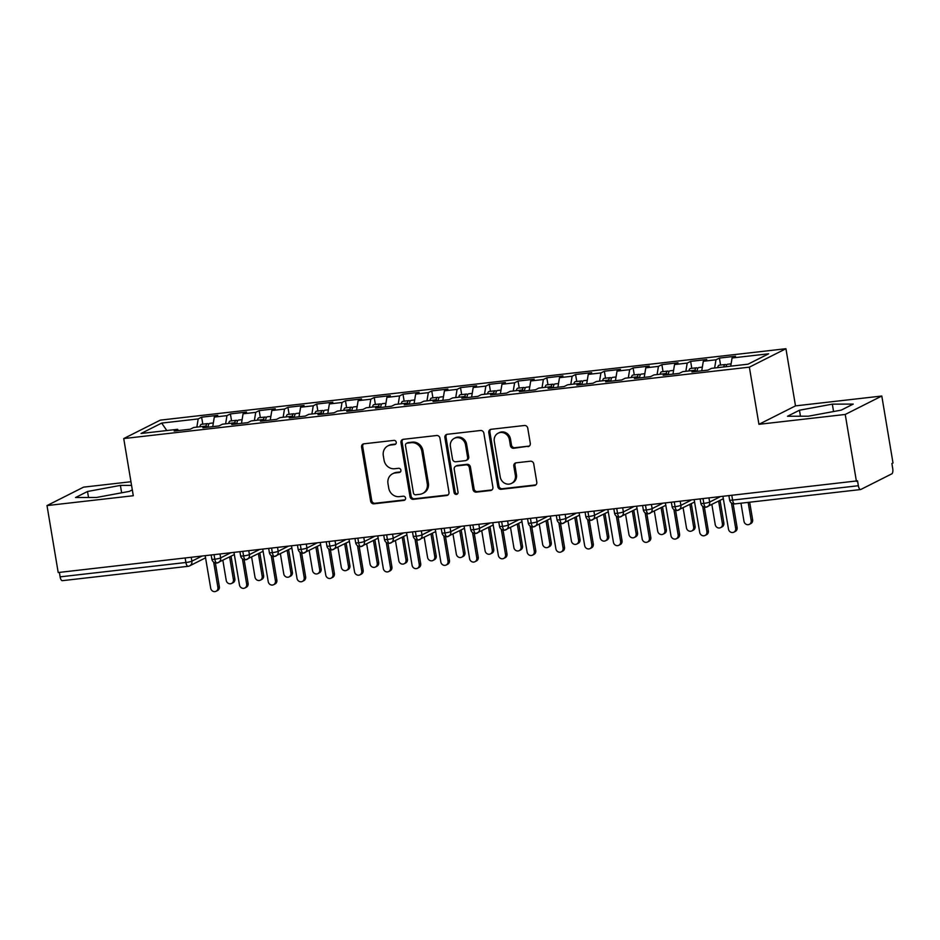 <?xml version="1.0" encoding="UTF-8"?>
<svg xmlns="http://www.w3.org/2000/svg" width="940" height="940" viewBox="0 0 940 940"><rect width="100%" height="100%" fill="white"/><g stroke="black" fill="none" stroke-linecap="round" stroke-linejoin="round"><path stroke-width="1.41" d="M396.245 442.258A2.15 1.974 -116.8 0 0 393.919 440.39L363.909 443.809A3.067 2.82 -116.8 0 0 361.595 447.135L370.63 501.149A3.067 2.82 -116.8 0 0 373.956 503.816L403.953 500.397A2.15 1.974 -116.8 0 0 405.575 498.071A2.15 1.974 -116.8 0 0 403.248 496.203L399.371 496.637A9.811 9.012 -116.8 0 1 388.725 488.072L387.973 483.571A9.811 9.012 -116.8 0 1 392.591 473.772A9.811 9.012 -116.8 0 1 395.399 472.938L399.288 472.491A2.15 1.974 -116.8 0 0 400.91 470.164A2.15 1.974 -116.8 0 0 398.584 468.296L394.706 468.731A9.811 9.012 -116.8 0 1 384.061 460.165L383.309 455.665A9.811 9.012 -116.8 0 1 387.926 445.865A9.811 9.012 -116.8 0 1 390.735 445.031L394.612 444.585A2.15 1.974 -116.8 0 0 396.245 442.258M527.975 446.641A3.067 2.82 -116.8 0 0 530.289 443.316L527.751 428.17A3.067 2.82 -116.8 0 0 524.426 425.491L491.115 429.298A3.067 2.82 -116.8 0 0 488.788 432.612L497.824 486.626A3.067 2.82 -116.8 0 0 501.149 489.305L534.472 485.498A3.067 2.82 -116.8 0 0 536.787 482.173L533.732 463.878A3.067 2.82 -116.8 0 0 530.407 461.199L516.142 462.821A3.067 2.82 -116.8 0 0 513.827 466.146L515.343 475.217A8.202 7.532 -116.8 0 1 511.489 483.407A8.202 7.532 -116.8 0 1 500.233 476.944L494.287 441.389A8.202 7.532 -116.8 0 1 498.141 433.199A8.202 7.532 -116.8 0 1 509.398 439.662L510.385 445.595A3.067 2.82 -116.8 0 0 513.71 448.274L529.079 446.089A3.067 2.82 -116.8 0 0 529.373 446.03M130.954 481.738L83.566 487.143L47 505.579L58.198 572.53L857.539 480.845L858.361 485.733A4.688 1.763 83.5 0 0 860.558 489.552A4.688 1.763 83.5 0 0 860.793 489.481L891.813 473.842A4.688 1.763 83.5 0 0 892.706 468.414L891.895 463.526L893 462.974L881.802 396.022L795.499 405.88L785.934 348.716L749.368 367.152L758.933 424.316L845.236 414.458L856.434 481.409M47 505.579L133.292 495.733L123.728 438.569L749.368 367.152M439.944 438.193A3.067 2.82 -116.8 0 0 436.618 435.514L403.307 439.321A3.067 2.82 -116.8 0 0 400.981 442.634L410.016 496.649A3.067 2.82 -116.8 0 0 413.341 499.328L446.664 495.521A3.067 2.82 -116.8 0 0 448.979 492.196L439.944 438.193M447.205 434.304L480.528 430.497A3.067 2.82 -116.8 0 1 483.853 433.176L492.889 487.19A3.067 2.82 -116.8 0 1 490.562 490.515L476.31 492.137A3.067 2.82 -116.8 0 1 472.985 489.458L469.319 467.556A3.067 2.82 -116.8 0 0 465.993 464.877L456.535 465.958A3.067 2.82 -116.8 0 0 454.208 469.283L458.027 492.09A2.15 1.974 -116.8 0 1 457.016 494.228A2.15 1.974 -116.8 0 1 454.079 492.537L444.89 437.629A3.067 2.82 -116.8 0 1 447.205 434.304M785.934 348.716L160.293 420.133L123.728 438.569M166.838 430.544L161.668 423.094L141.059 433.481L177.589 429.31L174.159 431.037L190.256 429.204L193.699 427.477L206.354 426.031L202.922 427.759L219.032 425.926L222.463 424.187L235.118 422.741L231.687 424.481L247.796 422.636L251.227 420.909L263.882 419.463L260.451 421.19L276.56 419.358L279.991 417.619L292.646 416.173L289.214 417.912L305.324 416.068L308.755 414.34L321.41 412.895L317.978 414.622L334.088 412.789L337.519 411.05L350.173 409.605L346.743 411.344L362.852 409.499L366.283 407.772L378.949 406.327L375.507 408.054L391.616 406.221L395.047 404.482L407.713 403.037L404.271 404.776L420.38 402.931L423.822 401.204L436.477 399.759L433.035 401.486L449.144 399.653L452.587 397.914L465.241 396.48L461.798 398.207L477.908 396.363L481.351 394.636L494.005 393.19L490.574 394.918L506.672 393.085L510.115 391.357L522.769 389.912L519.338 391.639L535.447 389.806L538.879 388.067L551.533 386.622L548.102 388.361L564.212 386.516L567.643 384.789L580.297 383.344L576.866 385.071L592.976 383.238L596.407 381.499L609.061 380.054L605.63 381.793L621.74 379.948L625.17 378.221L637.825 376.776L634.394 378.503L650.504 376.67L653.934 374.931L666.589 373.486L663.158 375.224L679.268 373.38L682.698 371.653L695.365 370.207L691.922 371.935L708.032 370.102L711.462 368.363L748.005 364.191L768.615 353.804L732.084 357.976L730.721 366.165M161.668 423.094L198.199 418.923L196.848 427.113M202.805 424.152L201.63 417.184L198.199 418.923M201.63 417.184L217.739 415.351L214.308 417.078L226.963 415.633L225.612 423.834M231.569 420.873L230.394 413.906L226.963 415.633M230.394 413.906L246.503 412.061L243.072 413.8L255.727 412.355L254.376 420.544M260.333 417.583L259.17 410.615L255.727 412.355M259.17 410.615L275.267 408.782L271.836 410.51L284.491 409.065L283.14 417.266M289.097 414.305L287.934 407.337L284.491 409.065M287.934 407.337L304.043 405.493L300.6 407.231L313.255 405.786L311.904 413.976M317.861 411.015L316.698 404.047L313.255 405.786M316.698 404.047L332.807 402.214L329.364 403.941L342.019 402.496L340.668 410.698M346.625 407.737L345.462 400.769L342.019 402.496M345.462 400.769L361.571 398.936L358.128 400.663L370.795 399.218L369.432 407.408M375.389 404.459L374.226 397.491L370.795 399.218M374.226 397.491L390.335 395.646L386.892 397.373L399.559 395.928L398.207 404.13M404.153 401.169L402.99 394.201L399.559 395.928M402.99 394.201L419.099 392.368L415.668 394.095L428.323 392.65L426.971 400.839M432.917 397.89L431.754 390.923L428.323 392.65M431.754 390.923L447.863 389.078L444.432 390.817L457.087 389.372L455.736 397.561M461.681 394.6L460.518 387.632L457.087 389.372M460.518 387.632L476.627 385.799L473.196 387.527L485.851 386.082L484.5 394.271M490.445 391.322L489.282 384.354L485.851 386.082M489.282 384.354L505.391 382.51L501.96 384.248L514.615 382.803L513.264 390.993M519.221 388.032L518.046 381.064L514.615 382.803M518.046 381.064L534.155 379.231L530.724 380.959L543.379 379.513L542.028 387.715M547.985 384.754L546.81 377.786L543.379 379.513M546.81 377.786L562.919 375.941L559.488 377.68L572.143 376.235L570.792 384.425M576.749 381.464L575.574 374.496L572.143 376.235M575.574 374.496L591.683 372.663L588.252 374.39L600.907 372.945L599.556 381.147M605.513 378.186L604.35 371.218L600.907 372.945M604.35 371.218L620.459 369.373L617.016 371.112L629.671 369.667L628.32 377.856M634.277 374.896L633.114 367.928L629.671 369.667M633.114 367.928L649.223 366.095L645.78 367.822L658.435 366.377L657.084 374.578M663.041 371.617L661.877 364.649L658.435 366.377M661.877 364.649L677.987 362.805L674.544 364.544L687.211 363.099L685.848 371.288M691.805 368.339L690.641 361.371L687.211 363.099M690.641 361.371L706.751 359.527L703.308 361.254L715.975 359.809L714.623 368.01M720.569 365.049L719.405 358.081L715.975 359.809M719.405 358.081L735.515 356.248L732.084 357.976M695.365 370.207L696.164 371.453M666.589 373.486L667.4 374.731M703.308 361.254L701.734 370.818M637.825 376.776L638.636 378.021M674.544 364.544L672.97 374.096M609.061 380.054L609.872 381.299M645.78 367.822L644.206 377.387M580.297 383.344L581.108 384.589M617.016 371.112L615.442 380.665M551.533 386.622L552.344 387.868M588.252 374.39L586.678 383.955M522.769 389.912L523.58 391.157M559.488 377.68L557.913 387.233M494.005 393.19L494.816 394.436M530.724 380.959L529.149 390.523M465.241 396.48L466.052 397.726M501.96 384.248L500.386 393.801M436.477 399.759L437.288 401.004M473.196 387.527L471.61 397.091M407.713 403.037L408.512 404.294M444.432 390.817L442.846 400.37M378.949 406.327L379.748 407.572M415.668 394.095L414.082 403.66M350.173 409.605L350.984 410.862M386.892 397.373L385.318 406.938M321.41 412.895L322.22 414.14M358.128 400.663L356.554 410.216M292.646 416.173L293.456 417.419M329.364 403.941L327.79 413.506M263.882 419.463L264.692 420.709M300.6 407.231L299.026 416.784M235.118 422.741L235.928 423.987M271.836 410.51L270.262 420.074M206.354 426.031L207.164 427.277M243.072 413.8L241.498 423.353M59.385 572.389L60.125 576.855L185.909 562.496L185.157 558.031M62.557 580.603A4.688 1.763 -96.5 0 1 62.322 580.673A4.688 1.763 -96.5 0 1 60.125 576.855M177.589 429.31L178.4 430.555M214.308 417.078L212.734 426.643M845.236 414.458L881.802 396.022M131.565 485.381L120.391 485.404L87.514 491.491L75.552 497.53L96.468 497.471L129.344 491.385L132.317 489.881M795.499 405.88L758.933 424.316M799.458 410.228L787.485 416.255L808.4 416.197L841.277 410.11L853.238 404.082L832.335 404.141L799.458 410.228L800.457 416.22M214.062 554.729L214.814 559.206A4.688 1.763 83.5 0 0 217.011 563.025A4.688 1.763 83.5 0 0 217.034 563.013A4.688 1.763 83.5 0 0 217.246 562.942A4.688 4.301 -116.8 0 0 220.642 557.89L230.664 552.837M242.826 551.451L243.578 555.916A4.688 1.763 83.5 0 0 245.775 559.735A4.688 1.763 83.5 0 0 245.798 559.735A4.688 1.763 83.5 0 0 246.01 559.664A4.688 4.301 -116.8 0 0 249.417 554.612L259.428 549.559M271.601 548.173L272.341 552.638A4.688 1.763 83.5 0 0 274.539 556.457A4.688 1.763 83.5 0 0 274.562 556.445A4.688 1.763 83.5 0 0 274.774 556.386A4.688 4.301 -116.8 0 0 278.181 551.322L288.192 546.269M300.365 544.883L301.106 549.348A4.688 1.763 83.5 0 0 303.303 553.167A4.688 1.763 83.5 0 0 303.326 553.167A4.688 1.763 83.5 0 0 303.538 553.096A4.688 4.301 -116.8 0 0 306.945 548.043L316.956 542.991M329.129 541.605L329.87 546.07A4.688 1.763 83.5 0 0 332.067 549.888A4.688 1.763 83.5 0 0 332.09 549.877A4.688 1.763 83.5 0 0 332.302 549.818A4.688 4.301 -116.8 0 0 335.709 544.754L345.72 539.701M357.893 538.314L358.634 542.779A4.688 1.763 83.5 0 0 360.831 546.598A4.688 1.763 83.5 0 0 360.854 546.598A4.688 1.763 83.5 0 0 361.066 546.528A4.688 4.301 -116.8 0 0 364.473 541.475L374.484 536.423M386.657 535.036L387.409 539.501A4.688 1.763 83.5 0 0 389.595 543.32A4.688 1.763 83.5 0 0 389.618 543.32A4.688 1.763 83.5 0 0 389.83 543.25A4.688 4.301 -116.8 0 0 393.237 538.185L403.248 533.133M415.421 531.746L416.173 536.211A4.688 1.763 83.5 0 0 418.359 540.03A4.688 1.763 83.5 0 0 418.382 540.03A4.688 1.763 83.5 0 0 418.594 539.96A4.688 4.301 -116.8 0 0 422.001 534.907L432.012 529.855M444.185 528.468L444.937 532.933A4.688 1.763 83.5 0 0 447.123 536.752A4.688 1.763 83.5 0 0 447.146 536.752A4.688 1.763 83.5 0 0 447.358 536.681A4.688 4.301 -116.8 0 0 450.765 531.617L460.788 526.576M472.949 525.178L473.701 529.643A4.688 1.763 83.5 0 0 475.887 533.462A4.688 1.763 83.5 0 0 475.91 533.462A4.688 1.763 83.5 0 0 476.134 533.391A4.688 4.301 -116.8 0 0 479.529 528.339L489.552 523.286M501.713 521.9L502.465 526.365A4.688 1.763 83.5 0 0 504.663 530.184A4.688 1.763 83.5 0 0 504.686 530.184A4.688 1.763 83.5 0 0 504.897 530.113A4.688 4.301 -116.8 0 0 508.293 525.049L518.316 520.008M530.477 518.61L531.229 523.087A4.688 1.763 83.5 0 0 533.427 526.905A4.688 1.763 83.5 0 0 533.45 526.894A4.688 1.763 83.5 0 0 533.662 526.823A4.688 4.301 -116.8 0 0 537.057 521.77L547.08 516.718M559.241 515.332L559.993 519.797A4.688 1.763 83.5 0 0 562.191 523.615A4.688 1.763 83.5 0 0 562.214 523.615A4.688 1.763 83.5 0 0 562.426 523.545A4.688 4.301 -116.8 0 0 565.833 518.481L575.844 513.44M588.017 512.042L588.757 516.518A4.688 1.763 83.5 0 0 590.955 520.337A4.688 1.763 83.5 0 0 590.978 520.325A4.688 1.763 83.5 0 0 591.189 520.266A4.688 4.301 -116.8 0 0 594.597 515.202L604.608 510.15M616.781 508.763L617.521 513.228A4.688 1.763 83.5 0 0 619.718 517.047A4.688 1.763 83.5 0 0 619.742 517.047A4.688 1.763 83.5 0 0 619.954 516.976A4.688 4.301 -116.8 0 0 623.361 511.924L633.372 506.872M645.545 505.485L646.285 509.95A4.688 1.763 83.5 0 0 648.482 513.769A4.688 1.763 83.5 0 0 648.506 513.757A4.688 1.763 83.5 0 0 648.718 513.698A4.688 4.301 -116.8 0 0 652.125 508.634L662.136 503.582M674.309 502.195L675.049 506.66A4.688 1.763 83.5 0 0 677.246 510.479A4.688 1.763 83.5 0 0 677.27 510.479A4.688 1.763 83.5 0 0 677.482 510.408A4.688 4.301 -116.8 0 0 680.889 505.356L690.9 500.303M703.073 498.917L703.825 503.382A4.688 1.763 83.5 0 0 706.011 507.201A4.688 1.763 83.5 0 0 706.034 507.201A4.688 1.763 83.5 0 0 706.245 507.13A4.688 4.301 -116.8 0 0 709.653 502.066L719.664 497.013M121.636 492.819L120.391 485.404M88.525 497.495L87.514 491.491M833.568 411.544L832.335 404.141M394.612 444.585L395.728 444.032A2.15 1.974 -116.8 0 0 395.74 444.032L391.839 444.479A9.811 9.012 -116.8 0 0 389.031 445.313L387.926 445.865M392.591 473.772L393.696 473.22A9.811 9.012 -116.8 0 1 396.515 472.373L400.393 471.939A2.15 1.974 -116.8 0 0 400.405 471.939L399.288 472.491M363.627 443.868A3.067 2.82 -116.8 0 0 362.699 446.582L371.735 500.585A3.067 2.82 -116.8 0 0 375.06 503.264L405.058 499.833A2.15 1.974 -116.8 0 0 405.081 499.833L403.953 500.397M403.013 439.368A3.067 2.82 -116.8 0 0 402.085 442.082L411.121 496.085A3.067 2.82 -116.8 0 0 414.446 498.764L447.769 494.969A3.067 2.82 -116.8 0 0 448.063 494.91M407.114 443.163A2.15 1.974 -116.8 0 0 405.481 445.49L413.424 492.901A2.15 1.974 -116.8 0 0 415.75 494.769L419.839 494.299A9.811 9.012 -116.8 0 0 422.647 493.465A9.811 9.012 -116.8 0 0 427.265 483.665L421.849 451.271A9.811 9.012 -116.8 0 0 411.203 442.693L407.114 443.163L408.219 442.599A2.15 1.974 -116.8 0 0 407.608 442.787L406.491 443.351M422.647 493.465L423.764 492.913A9.811 9.012 -116.8 0 0 428.382 483.113L427.265 483.665M408.219 442.599L412.308 442.141A9.811 9.012 -116.8 0 1 422.953 450.707L428.382 483.113M455.653 466.216L456.758 465.664A3.067 2.82 -116.8 0 1 457.639 465.406L467.098 464.325A3.067 2.82 -116.8 0 1 470.423 467.004L474.089 488.906A3.067 2.82 -116.8 0 0 477.414 491.585L491.679 489.952A3.067 2.82 -116.8 0 0 491.961 489.905M446.911 434.351A3.067 2.82 -116.8 0 0 445.995 437.065L455.183 491.973A2.15 1.974 -116.8 0 0 457.522 493.853M465.512 444.832A8.202 7.532 -116.8 0 0 454.267 438.369A8.202 7.532 -116.8 0 0 450.413 446.559L452.504 459.084A3.067 2.82 -116.8 0 0 455.829 461.763L465.288 460.682A3.067 2.82 -116.8 0 0 467.615 457.357L465.512 444.832L466.616 444.268A8.202 7.532 -116.8 0 0 455.371 437.805L454.267 438.369M466.17 460.412L467.274 459.86A3.067 2.82 -116.8 0 0 468.719 456.793L467.615 457.357M466.616 444.268L468.719 456.793M498.141 433.199L499.257 432.647A8.202 7.532 -116.8 0 1 510.502 439.109L511.489 445.031A3.067 2.82 -116.8 0 0 514.814 447.71L529.079 446.089M511.489 483.407L512.594 482.855A8.202 7.532 -116.8 0 0 516.448 474.665L515.343 475.217M515.86 462.868A3.067 2.82 -116.8 0 0 514.932 465.582L516.448 474.665M490.821 429.345A3.067 2.82 -116.8 0 0 489.893 432.059L498.94 486.062A3.067 2.82 -116.8 0 0 502.265 488.741L535.577 484.934A3.067 2.82 -116.8 0 0 535.87 484.887M205.942 426.079A6.251 2.35 -96.5 0 1 207.176 423.717A6.251 2.35 -96.5 0 1 207.493 423.623L201.454 424.304A6.251 2.35 83.5 0 0 201.137 424.41A6.251 2.35 83.5 0 0 199.903 426.76M207.493 423.623A6.251 2.35 -96.5 0 1 208.727 424.293M208.081 427.171A6.251 2.35 -96.5 0 1 209.479 423.458A6.251 2.35 -96.5 0 1 209.796 423.353L213.333 422.953M233.414 579.569L234.847 578.84A3.901 3.584 63.2 0 1 233.014 582.741L231.569 583.458A3.901 3.584 -116.8 0 0 233.414 579.569L229.618 556.927M222.862 560.334L226.223 580.391A3.901 3.584 -116.8 0 0 231.569 583.458M234.847 578.84L231.064 556.21M205.202 555.74L210.701 588.205A3.901 3.584 -116.8 0 0 216.059 591.284A3.901 3.584 -116.8 0 0 217.892 587.383L219.337 586.666A3.901 3.584 63.2 0 1 217.504 590.555L216.059 591.284M215.366 562.919L219.337 586.666M213.662 562.12L217.892 587.383M234.718 422.788A6.251 2.35 -96.5 0 1 235.94 420.427A6.251 2.35 -96.5 0 1 236.257 420.333L230.218 421.026A6.251 2.35 83.5 0 0 229.9 421.12A6.251 2.35 83.5 0 0 228.667 423.482M236.257 420.333A6.251 2.35 -96.5 0 1 237.503 421.014M236.845 423.881A6.251 2.35 -96.5 0 1 238.243 420.168A6.251 2.35 -96.5 0 1 238.56 420.074L242.109 419.663M262.178 576.279L263.611 575.55A3.901 3.584 63.2 0 1 261.778 579.451L260.333 580.18A3.901 3.584 -116.8 0 0 262.178 576.279L258.382 553.648M251.626 557.056L254.987 577.101A3.901 3.584 -116.8 0 0 260.333 580.18M263.611 575.55L259.828 552.92M263.482 419.51A6.251 2.35 -96.5 0 1 264.704 417.149A6.251 2.35 -96.5 0 1 265.021 417.055L258.982 417.736A6.251 2.35 83.5 0 0 258.664 417.842A6.251 2.35 83.5 0 0 257.442 420.192M265.021 417.055A6.251 2.35 -96.5 0 1 266.267 417.724M265.609 420.603A6.251 2.35 -96.5 0 1 267.007 416.89A6.251 2.35 -96.5 0 1 267.324 416.784L270.873 416.385M290.942 573.001L292.375 572.272A3.901 3.584 63.2 0 1 290.542 576.173L289.097 576.902A3.901 3.584 -116.8 0 0 290.942 573.001L287.147 550.358M280.39 553.766L283.751 573.823A3.901 3.584 -116.8 0 0 289.097 576.902M292.375 572.272L288.592 549.641M292.246 416.22A6.251 2.35 -96.5 0 1 293.468 413.859A6.251 2.35 -96.5 0 1 293.785 413.764L287.746 414.458A6.251 2.35 83.5 0 0 287.429 414.552A6.251 2.35 83.5 0 0 286.207 416.913M293.785 413.764A6.251 2.35 -96.5 0 1 295.031 414.446M294.385 417.313A6.251 2.35 -96.5 0 1 295.771 413.6A6.251 2.35 -96.5 0 1 296.088 413.506L299.637 413.106M319.706 569.711L321.139 568.994A3.901 3.584 63.2 0 1 319.306 572.883L317.873 573.611A3.901 3.584 -116.8 0 0 319.706 569.711L315.922 547.08M309.154 550.488L312.515 570.533A3.901 3.584 -116.8 0 0 317.873 573.611M321.139 568.994L317.356 546.351M321.01 412.942A6.251 2.35 -96.5 0 1 322.232 410.58A6.251 2.35 -96.5 0 1 322.549 410.486L316.51 411.18A6.251 2.35 83.5 0 0 316.193 411.274A6.251 2.35 83.5 0 0 314.971 413.623M322.549 410.486A6.251 2.35 -96.5 0 1 323.795 411.156M323.149 414.035A6.251 2.35 -96.5 0 1 324.535 410.322A6.251 2.35 -96.5 0 1 324.852 410.228L328.401 409.816M348.47 566.432L349.915 565.704A3.901 3.584 63.2 0 1 348.07 569.605L346.637 570.333A3.901 3.584 -116.8 0 0 348.47 566.432L344.686 543.802M337.918 547.209L341.279 567.255A3.901 3.584 -116.8 0 0 346.637 570.333M349.915 565.704L346.12 543.073M233.978 552.462L239.465 584.927A3.901 3.584 -116.8 0 0 244.823 588.005A3.901 3.584 -116.8 0 0 246.656 584.104L248.101 583.376A3.901 3.584 63.2 0 1 246.268 587.277L244.823 588.005M244.13 559.629L248.101 583.376M242.438 558.83L246.656 584.104M262.742 549.183L268.229 581.637A3.901 3.584 -116.8 0 0 273.587 584.715A3.901 3.584 -116.8 0 0 275.432 580.814L276.865 580.097A3.901 3.584 63.2 0 1 275.032 583.987L273.587 584.715M272.894 556.351L276.865 580.097M271.202 555.552L275.432 580.814M291.506 545.893L297.005 578.359A3.901 3.584 -116.8 0 0 302.351 581.437A3.901 3.584 -116.8 0 0 304.196 577.536L305.629 576.808A3.901 3.584 63.2 0 1 303.796 580.709L302.351 581.437M301.658 553.061L305.629 576.808M299.966 552.262L304.196 577.536M320.27 542.615L325.769 575.069A3.901 3.584 -116.8 0 0 331.115 578.147A3.901 3.584 -116.8 0 0 332.96 574.258L334.393 573.529A3.901 3.584 63.2 0 1 332.56 577.418L331.115 578.147M330.422 549.783L334.393 573.529M328.73 548.984L332.96 574.258M349.774 409.652A6.251 2.35 -96.5 0 1 350.996 407.302A6.251 2.35 -96.5 0 1 351.313 407.196L345.274 407.889A6.251 2.35 83.5 0 0 344.957 407.984A6.251 2.35 83.5 0 0 343.735 410.345M351.313 407.196A6.251 2.35 -96.5 0 1 352.559 407.878M351.913 410.757A6.251 2.35 -96.5 0 1 353.299 407.032A6.251 2.35 -96.5 0 1 353.616 406.938L357.165 406.538M377.234 563.142L378.679 562.426A3.901 3.584 63.2 0 1 376.834 566.315L375.401 567.043A3.901 3.584 -116.8 0 0 377.234 563.142L373.45 540.512M366.694 543.919L370.043 563.965A3.901 3.584 -116.8 0 0 375.401 567.043M378.679 562.426L374.884 539.783M349.034 539.325L354.533 571.79A3.901 3.584 -116.8 0 0 359.879 574.869A3.901 3.584 -116.8 0 0 361.724 570.968L363.157 570.239A3.901 3.584 63.2 0 1 361.324 574.14L359.879 574.869M359.186 546.493L363.157 570.239M357.494 545.694L361.724 570.968M378.538 406.374A6.251 2.35 -96.5 0 1 379.772 404.012A6.251 2.35 -96.5 0 1 380.077 403.918L374.038 404.611A6.251 2.35 83.5 0 0 373.721 404.705A6.251 2.35 83.5 0 0 372.498 407.067M380.077 403.918A6.251 2.35 -96.5 0 1 381.323 404.588M380.677 407.466A6.251 2.35 -96.5 0 1 382.063 403.754A6.251 2.35 -96.5 0 1 382.38 403.66L385.929 403.248M405.998 559.864L407.443 559.136A3.901 3.584 63.2 0 1 405.598 563.037L404.165 563.765A3.901 3.584 -116.8 0 0 405.998 559.864L402.214 537.234M395.458 540.641L398.807 560.687A3.901 3.584 -116.8 0 0 404.165 563.765M407.443 559.136L403.648 536.505M377.798 536.047L383.297 568.5A3.901 3.584 -116.8 0 0 388.655 571.579A3.901 3.584 -116.8 0 0 390.488 567.689L391.921 566.961A3.901 3.584 63.2 0 1 390.088 570.862L388.655 571.579M387.95 543.214L391.921 566.961M386.258 542.415L390.488 567.689M407.302 403.084A6.251 2.35 -96.5 0 1 408.536 400.734A6.251 2.35 -96.5 0 1 408.841 400.64L402.802 401.321A6.251 2.35 83.5 0 0 402.496 401.415A6.251 2.35 83.5 0 0 401.262 403.777M408.841 400.64A6.251 2.35 -96.5 0 1 410.087 401.31M409.44 404.188A6.251 2.35 -96.5 0 1 410.827 400.464A6.251 2.35 -96.5 0 1 411.144 400.37L414.693 399.97M434.762 556.574L436.207 555.857A3.901 3.584 63.2 0 1 434.362 559.746L432.929 560.475A3.901 3.584 -116.8 0 0 434.762 556.574L430.978 533.944M424.222 537.351L427.571 557.397A3.901 3.584 -116.8 0 0 432.929 560.475M436.207 555.857L432.412 533.215M406.562 532.757L412.061 565.222A3.901 3.584 -116.8 0 0 417.419 568.301A3.901 3.584 -116.8 0 0 419.252 564.399L420.697 563.671A3.901 3.584 63.2 0 1 418.852 567.572L417.419 568.301M416.714 539.936L420.697 563.671M415.022 539.125L419.252 564.399M436.066 399.805A6.251 2.35 -96.5 0 1 437.3 397.444A6.251 2.35 -96.5 0 1 437.605 397.35L431.566 398.043A6.251 2.35 83.5 0 0 431.26 398.137A6.251 2.35 83.5 0 0 430.027 400.499M437.605 397.35A6.251 2.35 -96.5 0 1 438.851 398.02M438.204 400.898A6.251 2.35 -96.5 0 1 439.603 397.185A6.251 2.35 -96.5 0 1 439.908 397.091L443.457 396.68M463.526 553.296L464.971 552.567A3.901 3.584 63.2 0 1 463.138 556.468L461.693 557.197A3.901 3.584 -116.8 0 0 463.526 553.296L459.742 530.665M452.986 534.073L456.335 554.118A3.901 3.584 -116.8 0 0 461.693 557.197M464.971 552.567L461.188 529.937M435.326 529.479L440.825 561.944A3.901 3.584 -116.8 0 0 446.183 565.011A3.901 3.584 -116.8 0 0 448.016 561.121L449.461 560.393A3.901 3.584 63.2 0 1 447.616 564.294L446.183 565.011M445.478 536.646L449.461 560.393M443.786 535.847L448.016 561.121M464.83 396.515A6.251 2.35 -96.5 0 1 466.064 394.166A6.251 2.35 -96.5 0 1 466.381 394.072L460.33 394.753A6.251 2.35 83.5 0 0 460.024 394.847A6.251 2.35 83.5 0 0 458.791 397.209M466.381 394.072A6.251 2.35 -96.5 0 1 467.615 394.741M466.969 397.62A6.251 2.35 -96.5 0 1 468.367 393.895A6.251 2.35 -96.5 0 1 468.672 393.801L472.221 393.402M492.29 550.018L493.735 549.289A3.901 3.584 63.2 0 1 491.902 553.19L490.457 553.907A3.901 3.584 -116.8 0 0 492.29 550.018L488.506 527.375M481.75 530.783L485.099 550.828A3.901 3.584 -116.8 0 0 490.457 553.907M493.735 549.289L489.952 526.647M464.09 526.188L469.589 558.654A3.901 3.584 -116.8 0 0 474.947 561.732A3.901 3.584 -116.8 0 0 476.78 557.831L478.225 557.103A3.901 3.584 63.2 0 1 476.38 561.004L474.947 561.732M474.254 533.368L478.225 557.103M472.55 532.569L476.78 557.831M493.594 393.237A6.251 2.35 -96.5 0 1 494.828 390.876A6.251 2.35 -96.5 0 1 495.145 390.781L489.106 391.475A6.251 2.35 83.5 0 0 488.788 391.569A6.251 2.35 83.5 0 0 487.555 393.93M495.145 390.781A6.251 2.35 -96.5 0 1 496.379 391.463M495.733 394.33A6.251 2.35 -96.5 0 1 497.131 390.617A6.251 2.35 -96.5 0 1 497.436 390.523L500.985 390.112M521.066 546.728L522.499 545.999A3.901 3.584 63.2 0 1 520.666 549.9L519.221 550.629A3.901 3.584 -116.8 0 0 521.066 546.728L517.27 524.097M510.514 527.505L513.875 547.55A3.901 3.584 -116.8 0 0 519.221 550.629M522.499 545.999L518.716 523.369M492.854 522.91L498.353 555.376A3.901 3.584 -116.8 0 0 503.711 558.454A3.901 3.584 -116.8 0 0 505.544 554.553L506.989 553.824A3.901 3.584 63.2 0 1 505.144 557.726L503.711 558.454M503.018 530.078L506.989 553.824M501.314 529.279L505.544 554.553M522.358 389.959A6.251 2.35 -96.5 0 1 523.592 387.597A6.251 2.35 -96.5 0 1 523.909 387.503L517.87 388.185A6.251 2.35 83.5 0 0 517.552 388.291A6.251 2.35 83.5 0 0 516.319 390.64M523.909 387.503A6.251 2.35 -96.5 0 1 525.143 388.173M524.496 391.052A6.251 2.35 -96.5 0 1 525.895 387.327A6.251 2.35 -96.5 0 1 526.212 387.233L529.749 386.834M549.83 543.449L551.263 542.721A3.901 3.584 63.2 0 1 549.43 546.622L547.985 547.339A3.901 3.584 -116.8 0 0 549.83 543.449L546.034 520.807M539.278 524.215L542.639 544.272A3.901 3.584 -116.8 0 0 547.985 547.339M551.263 542.721L547.48 520.079M521.618 519.62L527.117 552.086A3.901 3.584 -116.8 0 0 532.475 555.164A3.901 3.584 -116.8 0 0 534.308 551.263L535.753 550.546A3.901 3.584 63.2 0 1 533.92 554.436L532.475 555.164M531.782 526.799L535.753 550.546M530.078 526.001L534.308 551.263M551.134 386.669A6.251 2.35 -96.5 0 1 552.356 384.307A6.251 2.35 -96.5 0 1 552.673 384.213L546.634 384.906A6.251 2.35 83.5 0 0 546.316 385.001A6.251 2.35 83.5 0 0 545.082 387.362M552.673 384.213A6.251 2.35 -96.5 0 1 553.918 384.895M553.261 387.762A6.251 2.35 -96.5 0 1 554.659 384.049A6.251 2.35 -96.5 0 1 554.976 383.955L558.524 383.544M578.594 540.159L580.027 539.431A3.901 3.584 63.2 0 1 578.194 543.332L576.749 544.06A3.901 3.584 -116.8 0 0 578.594 540.159L574.798 517.529M568.042 520.936L571.403 540.982A3.901 3.584 -116.8 0 0 576.749 544.06M580.027 539.431L576.244 516.8M550.394 516.342L555.881 548.807A3.901 3.584 -116.8 0 0 561.239 551.886A3.901 3.584 -116.8 0 0 563.072 547.985L564.517 547.256A3.901 3.584 63.2 0 1 562.684 551.157L561.239 551.886M560.546 523.51L564.517 547.256M558.854 522.711L563.072 547.985M579.898 383.391A6.251 2.35 -96.5 0 1 581.12 381.029A6.251 2.35 -96.5 0 1 581.437 380.935L575.398 381.616A6.251 2.35 83.5 0 0 575.08 381.722A6.251 2.35 83.5 0 0 573.858 384.072M581.437 380.935A6.251 2.35 -96.5 0 1 582.683 381.605M582.024 384.484A6.251 2.35 -96.5 0 1 583.423 380.771A6.251 2.35 -96.5 0 1 583.74 380.665L587.288 380.265M607.357 536.881L608.791 536.153A3.901 3.584 63.2 0 1 606.958 540.053L605.513 540.77A3.901 3.584 -116.8 0 0 607.357 536.881L603.562 514.239M596.806 517.646L600.167 537.704A3.901 3.584 -116.8 0 0 605.513 540.77M608.791 536.153L605.008 513.522M579.158 513.064L584.645 545.517A3.901 3.584 -116.8 0 0 590.003 548.596A3.901 3.584 -116.8 0 0 591.847 544.695L593.281 543.978A3.901 3.584 63.2 0 1 591.448 547.867L590.003 548.596M589.31 520.231L593.281 543.978M587.618 519.432L591.847 544.695M608.662 380.101A6.251 2.35 -96.5 0 1 609.884 377.739A6.251 2.35 -96.5 0 1 610.201 377.645L604.161 378.338A6.251 2.35 83.5 0 0 603.844 378.432A6.251 2.35 83.5 0 0 602.622 380.794M610.201 377.645A6.251 2.35 -96.5 0 1 611.447 378.327M610.8 381.194A6.251 2.35 -96.5 0 1 612.187 377.481A6.251 2.35 -96.5 0 1 612.504 377.387L616.053 376.975M636.121 533.591L637.555 532.863A3.901 3.584 63.2 0 1 635.722 536.764L634.289 537.492A3.901 3.584 -116.8 0 0 636.121 533.591L632.338 510.961M625.57 514.368L628.931 534.413A3.901 3.584 -116.8 0 0 634.289 537.492M637.555 532.863L633.772 510.232M607.922 509.774L613.42 542.239A3.901 3.584 -116.8 0 0 618.767 545.317A3.901 3.584 -116.8 0 0 620.611 541.417L622.045 540.688A3.901 3.584 63.2 0 1 620.212 544.589L618.767 545.317M618.073 516.941L622.045 540.688M616.382 516.142L620.611 541.417M637.426 376.822A6.251 2.35 -96.5 0 1 638.648 374.461A6.251 2.35 -96.5 0 1 638.965 374.367L632.925 375.06A6.251 2.35 83.5 0 0 632.608 375.154A6.251 2.35 83.5 0 0 631.386 377.504M638.965 374.367A6.251 2.35 -96.5 0 1 640.211 375.037M639.564 377.915A6.251 2.35 -96.5 0 1 640.951 374.202A6.251 2.35 -96.5 0 1 641.268 374.108L644.817 373.697M664.886 530.313L666.331 529.584A3.901 3.584 63.2 0 1 664.486 533.485L663.053 534.214A3.901 3.584 -116.8 0 0 664.886 530.313L661.102 507.671M654.334 511.078L657.695 531.135A3.901 3.584 -116.8 0 0 663.053 534.214M666.331 529.584L662.536 506.954M636.686 506.496L642.184 538.949A3.901 3.584 -116.8 0 0 647.531 542.028A3.901 3.584 -116.8 0 0 649.375 538.138L650.809 537.41A3.901 3.584 63.2 0 1 648.976 541.299L647.531 542.028M646.837 513.663L650.809 537.41M645.145 512.864L649.375 538.138M666.19 373.532A6.251 2.35 -96.5 0 1 667.412 371.183A6.251 2.35 -96.5 0 1 667.729 371.077L661.689 371.77A6.251 2.35 83.5 0 0 661.372 371.864A6.251 2.35 83.5 0 0 660.15 374.226M667.729 371.077A6.251 2.35 -96.5 0 1 668.975 371.758M668.328 374.637A6.251 2.35 -96.5 0 1 669.715 370.912A6.251 2.35 -96.5 0 1 670.032 370.818L673.581 370.419M693.65 527.023L695.095 526.306A3.901 3.584 63.2 0 1 693.25 530.195L691.817 530.924A3.901 3.584 -116.8 0 0 693.65 527.023L689.866 504.392M683.11 507.8L686.459 527.845A3.901 3.584 -116.8 0 0 691.817 530.924M695.095 526.306L691.3 503.664M665.45 503.206L670.948 535.671A3.901 3.584 -116.8 0 0 676.295 538.749A3.901 3.584 -116.8 0 0 678.139 534.848L679.573 534.12A3.901 3.584 63.2 0 1 677.74 538.021L676.295 538.749M675.602 510.373L679.573 534.12M673.909 509.574L678.139 534.848M694.954 370.254A6.251 2.35 -96.5 0 1 696.188 367.893A6.251 2.35 -96.5 0 1 696.493 367.798L690.454 368.492A6.251 2.35 83.5 0 0 690.136 368.586A6.251 2.35 83.5 0 0 688.914 370.936M696.493 367.798A6.251 2.35 -96.5 0 1 697.739 368.468M697.092 371.347A6.251 2.35 -96.5 0 1 698.479 367.634A6.251 2.35 -96.5 0 1 698.796 367.54L702.345 367.129M722.414 523.745L723.859 523.016A3.901 3.584 63.2 0 1 722.014 526.917L720.581 527.645A3.901 3.584 -116.8 0 0 722.414 523.745L718.63 501.114M711.874 504.522L715.223 524.567A3.901 3.584 -116.8 0 0 720.581 527.645M723.859 523.016L720.064 500.386M694.214 499.927L699.712 532.381A3.901 3.584 -116.8 0 0 705.07 535.459A3.901 3.584 -116.8 0 0 706.904 531.57L708.337 530.841A3.901 3.584 63.2 0 1 706.504 534.743L705.07 535.459M704.366 507.095L708.337 530.841M702.673 506.296L706.904 531.57M723.718 366.964A6.251 2.35 -96.5 0 1 724.952 364.614A6.251 2.35 -96.5 0 1 725.257 364.509L719.218 365.202A6.251 2.35 83.5 0 0 718.9 365.296A6.251 2.35 83.5 0 0 717.678 367.657M725.257 364.509A6.251 2.35 -96.5 0 1 726.502 365.19M726.021 366.706A6.251 2.35 -96.5 0 1 727.243 364.344A6.251 2.35 -96.5 0 1 727.56 364.25L731.109 363.851M751.178 520.455L752.623 519.738A3.901 3.584 63.2 0 1 750.778 523.627L749.345 524.356A3.901 3.584 -116.8 0 0 751.178 520.455L748.158 502.383M740.967 503.206L743.986 521.277A3.901 3.584 -116.8 0 0 749.345 524.356M752.623 519.738L749.685 502.207M722.977 496.637L728.477 529.103A3.901 3.584 -116.8 0 0 733.834 532.181A3.901 3.584 -116.8 0 0 735.668 528.28L737.113 527.552A3.901 3.584 63.2 0 1 735.268 531.452L733.834 532.181M733.13 503.816L737.113 527.552M731.438 503.006L735.668 528.28M205.613 557.808L189.68 565.845A4.688 4.301 -116.8 0 1 188.329 566.244A4.688 1.763 -96.5 0 1 188.094 566.315A4.688 1.763 -96.5 0 1 185.909 562.496A4.688 0.599 -9.5 0 0 191.878 561.168L201.888 556.128M731.837 495.627L732.589 500.092L858.361 485.733M728.947 495.956L729.628 500.033A4.688 0.599 -9.5 0 0 732.589 500.092A4.688 1.763 83.5 0 0 734.775 503.911A4.688 1.763 83.5 0 0 735.01 503.84M191.243 557.338L191.878 561.168A4.688 4.301 -116.8 0 1 189.68 565.845A4.688 4.688 0 0 1 188.094 566.315L62.322 580.673M211.171 555.07L211.853 559.136A4.688 0.599 -9.5 0 0 214.814 559.206A4.688 0.599 -9.5 0 0 220.642 557.89L220.007 554.06M248.771 550.769L249.405 554.6A4.688 0.599 -9.5 0 1 243.578 555.916A4.688 0.599 -9.5 0 1 240.617 555.857A4.688 4.688 0 0 0 245.775 559.735M277.535 547.491L278.181 551.322A4.688 0.599 -9.5 0 1 272.341 552.638A4.688 0.599 -9.5 0 1 269.38 552.567A4.688 4.688 0 0 0 274.539 556.457M306.299 544.201L306.945 548.032A4.688 0.599 -9.5 0 1 301.106 549.348A4.688 0.599 -9.5 0 1 298.144 549.289A4.688 4.688 0 0 0 303.303 553.167L320.681 544.683M335.063 540.923L335.709 544.754A4.688 0.599 -9.5 0 1 329.87 546.07A4.688 0.599 -9.5 0 1 326.909 545.999A4.688 4.688 0 0 0 332.067 549.888M363.827 537.633L364.473 541.475M392.591 534.355L393.237 538.185A4.688 0.599 -9.5 0 1 387.409 539.501A4.688 0.599 -9.5 0 1 384.448 539.431A4.688 4.688 0 0 0 389.595 543.32M421.355 531.077L422.001 534.907A4.688 0.599 -9.5 0 1 416.173 536.211A4.688 0.599 -9.5 0 1 413.212 536.153A4.688 4.688 0 0 0 418.359 540.03L435.737 531.547M450.119 527.787L450.765 531.617A4.688 0.599 -9.5 0 1 444.937 532.933A4.688 0.599 -9.5 0 1 441.976 532.863A4.688 4.688 0 0 0 447.123 536.752L464.501 528.256M478.895 524.508L479.529 528.339A4.688 0.599 -9.5 0 1 473.701 529.643A4.688 0.599 -9.5 0 1 470.74 529.584A4.688 4.688 0 0 0 475.887 533.462M507.659 521.218L508.293 525.049A4.688 0.599 -9.5 0 1 502.465 526.365A4.688 0.599 -9.5 0 1 499.504 526.306A4.688 4.688 0 0 0 504.663 530.184L522.029 521.688M536.423 517.94L537.057 521.77A4.688 0.599 -9.5 0 1 531.229 523.087A4.688 0.599 -9.5 0 1 528.268 523.016A4.688 4.688 0 0 0 533.427 526.905M565.187 514.65L565.821 518.481A4.688 0.599 -9.5 0 1 559.993 519.797A4.688 0.599 -9.5 0 1 557.032 519.738A4.688 4.688 0 0 0 562.191 523.615M593.951 511.372L594.585 515.202A4.688 0.599 -9.5 0 1 588.757 516.518A4.688 0.599 -9.5 0 1 585.796 516.448A4.688 4.688 0 0 0 590.955 520.337L608.333 511.842M622.715 508.082L623.361 511.924M651.479 504.804L652.125 508.634A4.688 0.599 -9.5 0 1 646.285 509.95A4.688 0.599 -9.5 0 1 643.324 509.88A4.688 4.688 0 0 0 648.482 513.769L665.861 505.274M680.243 501.514L680.889 505.344A4.688 0.599 -9.5 0 1 675.049 506.66A4.688 0.599 -9.5 0 1 672.088 506.601A4.688 4.688 0 0 0 677.246 510.479L694.625 501.995M709.007 498.235L709.653 502.066A4.688 0.599 -9.5 0 1 703.825 503.382A4.688 0.599 -9.5 0 1 700.864 503.311A4.688 4.688 0 0 0 706.011 507.201M354.991 538.644L355.673 542.721A4.688 0.599 -9.5 0 0 358.634 542.779A4.688 0.599 -9.5 0 0 364.473 541.464M613.879 509.092L614.56 513.17A4.688 0.599 -9.5 0 0 617.521 513.228A4.688 0.599 -9.5 0 0 623.361 511.912M391.839 444.479L390.735 445.031M396.515 472.373L395.399 472.938M375.06 503.264L373.956 503.816M371.735 500.585L370.63 501.149M362.699 446.582L361.595 447.135M447.769 494.969L446.664 495.521M414.446 498.764L413.341 499.328M411.121 496.085L410.016 496.649M402.085 442.082L400.981 442.634M422.953 450.707L421.849 451.271M412.308 442.141L411.203 442.693M491.679 489.952L490.562 490.515M477.414 491.585L476.31 492.137M474.089 488.906L472.985 489.458M470.423 467.004L469.319 467.556M467.098 464.325L465.993 464.877M457.639 465.406L456.535 465.958M455.183 491.973L454.079 492.537M445.995 437.065L444.89 437.629M514.814 447.71L513.71 448.274M511.489 445.031L510.385 445.595M510.502 439.109L509.398 439.662M514.932 465.582L513.827 466.146M535.577 484.934L534.472 485.498M502.265 488.741L501.149 489.305M498.94 486.062L497.824 486.626M489.893 432.059L488.788 432.612M729.628 500.033A4.688 4.688 0 0 0 734.775 503.911L860.558 489.552M211.853 559.136A4.688 4.688 0 0 0 217.011 563.025L234.389 554.529M239.935 551.78L240.617 555.857M268.699 548.502L269.38 552.567M245.798 559.735L263.153 551.251M297.463 545.212L298.144 549.289M274.562 556.445L291.917 547.961M326.227 541.934L326.909 545.999M355.673 542.721A4.688 4.688 0 0 0 360.831 546.598L378.209 538.115M332.09 549.877L349.445 541.393M383.767 535.365L384.448 539.431M412.531 532.075L413.212 536.153M389.618 543.32L406.973 534.825M441.295 528.797L441.976 532.863M470.059 525.507L470.74 529.584M498.823 522.229L499.504 526.306M475.91 533.462L493.265 524.978M527.587 518.951L528.268 523.016M556.351 515.661L557.032 519.738M533.45 526.894L550.805 518.41M585.115 512.382L585.796 516.448M562.214 523.615L579.569 515.132M614.56 513.17A4.688 4.688 0 0 0 619.718 517.047M642.643 505.814L643.324 509.88M619.742 517.047L637.097 508.564M671.407 502.524L672.088 506.601M700.183 499.246L700.864 503.311M706.034 507.201L723.389 498.705"/></g></svg>
